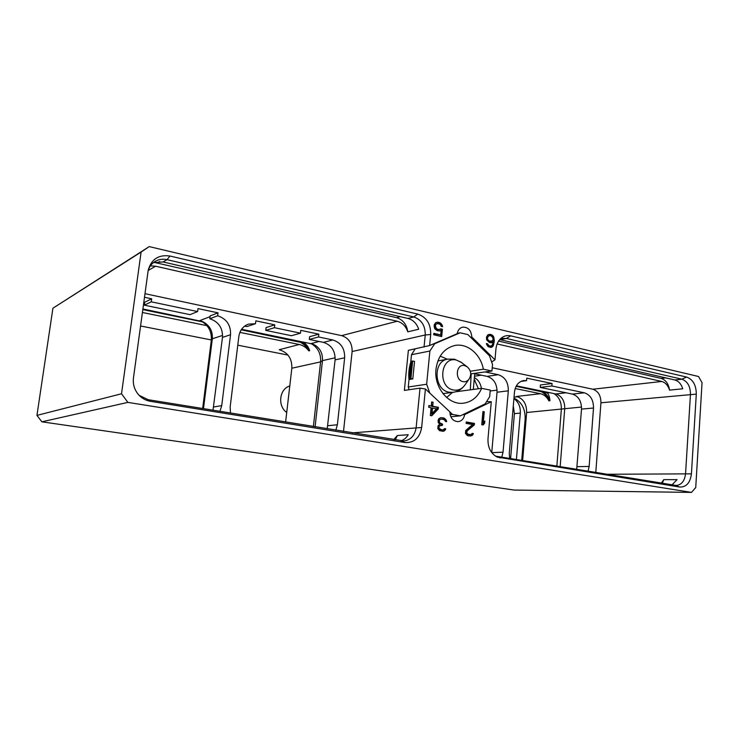<?xml version="1.0" encoding="UTF-8"?>
<svg xmlns="http://www.w3.org/2000/svg" width="739" height="739" viewBox="0 0 739 739"><rect width="100%" height="100%" fill="white"/><g stroke="black" fill="none" stroke-linecap="round" stroke-linejoin="round"><path stroke-width="1.11" d="M489.412 342.526L491.657 342.757L493.089 341.963L492.377 344.882L491.139 346.009L489.116 345.834L487.491 343.774L486.373 343.524L488.128 346.73L491.241 347.432L493.19 345.907L494.317 340.845L493.375 336.153L490.151 334.287L487.832 334.869L486.493 337.086L486.696 339.94L489.412 342.526M141.103 252.064L149.223 246.604L698.54 376.511L702.05 382.728L695.732 487.546L691.492 492.396L127.865 402.385L41.874 421.821L36.95 415.392L52.922 308.209L141.103 252.064L121.529 393.767L127.865 402.385M429.636 345.529L430.708 334.471C430.865 323.987 426.542 317.188 417.766 314.084L169.961 256.027C158.58 254.438 151.329 259.167 148.206 270.215L133.454 377.989C132.724 384.483 134.553 390.192 138.932 395.116C142.156 398.487 145.999 400.566 150.479 401.332L405 442.559C414.2 442.947 419.752 437.931 421.655 427.502L425.405 388.991L449.866 411.845C450.263 418.052 453.035 421.322 458.162 421.655C461.69 421.082 463.87 418.717 464.683 414.561L491.269 401.739L487.989 438.901C487.712 447.511 490.788 453.57 497.208 457.072L679.732 487.047C686.346 487.186 690.244 482.789 691.427 473.847L696.295 394.118C696.212 385.139 692.979 379.458 686.596 377.066L510.714 335.857C507.462 335.146 504.46 335.774 501.716 337.751C498.382 340.356 496.451 344.143 495.924 349.113L494.982 359.801L471.805 337.012C471.214 330.268 468.138 326.98 462.559 327.155C459.649 327.977 457.866 330.148 457.201 333.677L429.636 345.529L408.381 350.332L404.372 390.404L420.02 388.141L416.149 427.548C414.893 435.474 410.829 439.954 403.947 440.989L148.197 399.707L139.08 395.273M440.767 328.864L438.772 329.566L436.444 328.744L435.308 325.585L436.176 324.051L437.913 323.59L440.232 324.412L441.248 326.379L442.652 326.703L441.691 324.181L438.042 322.176L435.576 322.758L434.153 325.031L434.375 327.691L434.975 328.984L437.229 330.656L439.844 330.961L441.1 330.379L440.666 334.896L433.83 333.354L433.691 334.776L441.7 336.578L442.412 329.243L440.767 328.864M431.779 415.78L438.236 409.036L438.403 407.309L432.694 406.256L433.082 402.228L431.65 401.961L431.262 405.997L428.869 405.554L428.703 407.291L431.096 407.725L430.347 415.521L431.779 415.78M482.927 411.549L481.745 424.74L483.103 424.99L484.627 423.262L484.83 421.018L483.306 422.736L484.276 411.799L482.927 411.549M439.021 418.542L438.144 420.149L438.162 422.496L439.677 424.223L438.098 425.71L437.821 428.592L439.557 430.652L443.335 431.299L445.386 429.904L445.728 428.786L444.555 428.583L443.234 429.821L442.033 429.904L439.271 428.546L438.929 427.022L439.52 425.95L442.467 425.294L442.578 424.149L439.585 422.745L439.326 420.352L440.148 419.327L441.857 419.05L444.425 419.798L445.469 421.442L446.642 421.655L446.485 420.75L443.64 417.914L440.786 417.692L439.021 418.542M474.364 424.851L474.493 423.438L466.263 421.969L466.133 423.382L472.544 424.528L465.718 430.523L465.45 433.368L467.14 435.391L468.489 435.908L471.999 435.65L473.348 433.581L472.203 433.377L470.937 434.606L467.722 434.052L466.706 432.426L467.325 430.8L474.364 424.851L473.32 424.934L473.45 423.53L466.235 422.237M149.223 246.604L52.922 308.209M121.529 393.767L36.95 415.392M691.492 492.396L514.187 490.068L41.874 421.821M140.567 325.982L211.363 339.958M237.773 345.168L287.979 355.08M513.291 405.914L514.409 413.628L510.584 458.614M313.373 426.551L320.606 361.879C321.059 353.648 317.899 347.552 311.128 343.589M315.091 426.837L322.481 360.614C322.814 352.752 319.636 347.256 312.939 344.115L241.579 329.28M285.614 422.043L291.84 368.216C292.09 358.581 287.896 352.42 279.25 349.732L299.203 344.485L239.889 332.384M516.099 386.303L547.257 392.936C548.671 394.201 549.576 396.788 549.992 400.695L548.874 400.815C546.86 396.917 544.052 394.543 540.477 393.711L516.653 396.437C523.36 398.626 526.695 403.984 526.648 412.51L522.63 460.573M553.853 393.536C559.053 396.852 561.548 402.127 561.335 409.341L556.855 466.133M540.477 393.711L515.175 388.548M475.038 380.354L474.142 380.179M540.671 391.347C544.421 393.093 547.156 396.243 548.874 400.815M142.415 312.486L206.929 325.659M299.203 344.485C303.064 345.335 306.26 347.459 308.791 350.849C306.537 346.545 303.313 343.506 299.11 341.714M202.652 408.556L211.317 340.328C211.899 331.783 208.509 325.354 201.128 321.031M308.791 350.849L309.669 350.637C308.468 347.071 306.694 344.568 304.339 343.127L241.21 329.825M202.643 321.899L142.812 309.604M309.669 350.637C307.738 346.914 305.022 344.106 301.521 342.212M230.476 413.073L230.152 407.004L238.854 336.43C239.842 330.287 243.039 326.195 248.424 324.135L255.491 323.719L255.842 320.837L274.751 324.837L274.418 327.691L300.468 333.169L300.791 330.342L318.851 334.167L318.537 336.966L332.818 339.958C340.91 342.591 344.854 348.531 344.66 357.787L337.381 424.759L335.829 430.2M300.468 333.169L291.462 335.728L265.754 330.379L266.086 327.58L274.751 324.837M332.818 339.958L323.414 342.36L309.308 339.432L309.623 336.688L318.851 334.167M323.414 342.36C331.405 344.937 335.294 350.776 335.1 359.875L327.22 428.805M244.489 326.241L247.085 326.509L255.491 323.719M309.308 339.432L318.537 336.966M144.983 293.679L341.621 335.635C348.79 337.991 352.291 343.293 352.124 351.533L343.506 431.456M144.493 297.281L151.68 298.796L151.264 301.826L197.636 311.562L198.015 308.606L218.051 312.846L217.682 315.784C226.596 318.795 230.882 325.114 230.55 334.758L221.728 405.609L219.926 411.364M148.123 270.742C149.315 266.631 151.671 263.5 155.218 261.357C158.848 259.297 162.783 258.733 167.023 259.666L413.757 316.948C421.544 319.691 425.368 325.705 425.239 334.989L424.047 347.071M470.595 337.27L471.805 337.012M494.982 359.801L491.804 361.925M495.49 456.139L676.25 485.458C681.58 484.867 684.683 480.941 685.561 473.681L690.466 394.303C690.392 386.34 687.529 381.306 681.857 379.199L506.391 338.462L502.354 338.379L500.211 339.081M491.269 401.739L486.816 401.647M462.586 414.764L464.683 414.561M425.405 388.991L420.02 388.141M393.785 439.622L397.36 435.52L408.233 434.726C406.468 437.737 404.067 439.76 401.037 440.804M397.36 435.52L395.245 439.862M410.736 362.249C408.972 367.846 408.39 373.703 408.99 379.809M470.318 389.841L471.223 373.814M474.734 373.675L473.302 389.453M497.116 343.977L661.719 381.463C665.405 382.497 668.01 385.388 669.552 390.127L682.753 388.788C681.192 383.975 678.568 381.038 674.864 379.985L499.73 339.607M595.791 472.461L600.927 402.792C600.918 395.614 598.211 391.088 592.807 389.222L492.239 367.763M672.01 484.858L677.044 479.639L663.761 479.648L661.303 483.112M520.866 381.416L526.556 380.659L526.768 378.156L552.079 383.504L551.876 385.98L584.355 392.797L572.448 394.099L540.227 387.402L551.876 385.98M526.556 380.659L523.646 380.557C518.436 381.666 515.379 385.509 514.473 392.076L509.254 453.219L509.596 458.448M588.078 471.205L589.149 466.448L593.509 408.03C593.5 399.965 590.452 394.885 584.355 392.797M501.799 457.182L503.028 452.185L508.321 390.829C508.377 382.359 505.033 376.982 498.289 374.719L485.44 372.022M662.338 483.278L663.761 479.648M669.552 390.127C668.555 383.8 665.747 379.892 661.109 378.405L498.594 341.095M552.079 383.504L540.431 384.973L540.227 387.402M576.697 469.357L581.51 409.101C581.519 401.148 578.498 396.15 572.448 394.099M516.367 385.823L556.624 394.146C562.111 396.51 564.818 401.323 564.735 408.584L560.171 466.669M542.971 391.818C546.158 393.721 548.495 396.677 549.992 400.695M474.216 379.366L478.456 388.769M474.383 377.583C478.225 379.791 480.562 383.384 481.394 388.381M491.74 452.601L497.033 392.224C497.098 383.883 493.791 378.599 487.103 376.373L474.724 373.795M153.361 262.641L163.051 261.948L408.002 318.444C413.147 319.876 416.713 323.479 418.69 329.243L407.789 331.839C405.831 326.167 402.312 322.638 397.231 321.234L341.621 335.635M150.377 265.864L155.624 266.216L397.231 321.234M154.1 262.363L396.51 317.659C402.894 319.636 406.653 324.356 407.789 331.839M265.754 330.379L274.418 327.691M217.682 315.784L209.802 318.768C218.578 321.705 222.808 327.913 222.476 337.381L212.989 410.237M218.051 312.846L210.172 315.876L209.802 318.768M151.264 301.826L144.364 305.17L144.77 302.196L151.68 298.796M203.465 408.685L212.333 338.795C212.814 330.933 209.58 325.197 202.634 321.594L142.895 308.967M144.364 305.17L190.043 314.657L197.636 311.562M513.965 398.09C521.669 401.951 525.401 408.953 525.161 419.087L521.697 460.415M513.919 398.598C518.445 401.896 520.579 406.727 520.321 413.092L516.395 459.556M439.742 329.492L436.361 329.474L434.791 328.245L434.624 325.031L436.943 323.654M442.412 329.243L440.222 329.197M440.74 336.356L441.405 329.474M440.666 334.896L433.784 333.797M441.1 330.379L439.317 330.97M438.042 322.176L436.315 322.426M439.456 322.509L437.045 322.416M440.601 323.063L438.449 322.749M441.691 324.181L440.693 324.421L439.603 323.303M442.291 325.465L441.285 325.705L440.693 324.421M441.497 326.435L441.285 325.705M436.176 324.051L435.179 324.292M435.622 324.791L434.624 325.031M435.308 325.585L434.301 325.825M435.253 326.158L434.246 326.389M435.4 327.054L434.403 327.294M435.798 328.014L434.791 328.245M436.444 328.744L435.447 328.975M437.359 329.243L436.361 329.474M438.772 329.566L437.774 329.797M492.968 337.982L491.296 335.294L488.581 334.508M490.567 347.45L492.701 344.836L493.015 338.176M491.139 346.009L488.073 346.028L486.456 344.023M490.945 342.776L493.089 341.963M486.613 339.534L487.352 336.337L489.809 335.608L491.361 335.968L492.987 338.028L493.061 339.718L492.276 340.938L489.32 341.104L487.657 339.321L486.613 339.534L488.267 341.307L491.564 341.335M490.151 334.287L489.098 334.508M491.259 334.545L490.206 334.758M492.34 335.081L491.296 335.294M493.375 336.153L492.322 336.374M493.938 337.409L492.885 337.621M494.262 338.878L493.209 339.09M494.317 340.845L493.255 341.048M494.142 342.767L493.089 342.97M493.754 344.633L492.701 344.836M493.19 345.907L492.137 346.111M492.423 346.859L491.37 347.053M487.491 343.774L486.447 343.977M487.86 344.707L486.807 344.91M488.479 345.409L487.426 345.603M489.116 345.834L488.073 346.028M490.456 346.129L489.403 346.332M487.657 339.321L487.509 338.444L486.465 338.656M488.054 339.977L487.01 340.18M487.509 338.444L487.879 336.845L489.116 335.728M487.583 337.621L486.539 337.834M487.879 336.845L486.835 337.058M488.405 336.125L487.352 336.337M490.872 341.455L489.818 341.667M489.32 341.104L488.267 341.307M488.673 340.679L487.629 340.882M431.003 415.641L437.229 409.147L437.396 407.429L431.696 406.376L431.622 402.265M438.236 409.036L437.229 409.147M431.262 405.997L428.842 405.85M433.082 402.228L432.084 402.349M432.694 406.256L431.696 406.376M438.403 407.309L437.396 407.429M431.003 413.572L431.53 408.104L436.573 408.732L432.001 413.471L431.003 413.572M432.001 413.471L432.527 407.993M484.276 411.799L482.9 411.845M483.306 422.736L482.253 422.828L483.223 411.9M484.627 423.262L483.574 423.345L483.666 422.329M482.262 424.833L483.574 423.345M443.64 417.914L440.832 417.683M444.555 418.366L442.633 418.006M445.451 419.105L443.548 418.459M446.097 419.807L444.435 419.198M446.485 420.75L445.469 420.842L445.081 419.9M445.58 421.461L445.469 420.842M440.647 419.124L440.148 419.327M439.622 419.826L438.606 419.918L439.132 419.429M439.326 420.352L438.319 420.445L438.606 419.918M439.215 421.507L438.209 421.599L438.319 420.445M439.585 422.745L438.569 422.828L438.209 421.599M440.241 423.447L438.569 422.828M441.626 423.983L439.225 423.53M442.578 424.149L440.62 424.066M441.479 425.137L441.562 424.232M441.516 425.137L440.047 425.461M439.52 425.95L438.504 426.043L439.031 425.544M438.929 427.022L437.922 427.105L438.504 426.043M438.883 427.604L437.867 427.687L437.922 427.105M439.271 428.546L438.255 428.629L437.867 427.687M439.927 429.248L438.255 428.629M441.081 429.738L438.911 429.331M442.033 429.904L440.074 429.821M443.234 429.821L441.017 429.987M445.728 428.786L444.388 428.814M445.386 429.904L444.37 429.978L444.712 428.869M444.333 430.892L443.317 430.966L444.37 429.978M442.495 431.308L443.317 430.966M474.493 423.438L473.45 423.53M467.325 430.8L466.281 430.883L473.32 424.934M466.762 431.862L465.718 431.936L466.281 430.883M466.706 432.426L465.672 432.5L465.718 431.936M467.085 433.359L466.05 433.433L465.672 432.5M467.722 434.052L466.05 433.433M468.849 434.532L466.688 434.116M469.764 434.689L467.805 434.597M473.348 433.581L472.055 433.608M473.015 434.671L471.972 434.744L472.304 433.654M471.999 435.65L470.955 435.714L471.972 434.744M470.143 436.065L470.955 435.714M447.317 359.2L440.195 356.152M452.499 392.409L446.642 397.49M464.554 385.509C461.496 389.435 457.635 391.707 452.97 392.344L442.957 393.628M452.97 392.344L449.21 392.224C433.885 390.155 432.666 360.928 447.788 359.117L437.867 360.965M286.723 412.464C277.319 406.071 279.351 388.853 289.79 385.98M429.802 393.102L426.643 384.252L429.876 351.034L434.68 343.755L460.138 332.799L457.238 333.437M460.138 332.799L467.861 334.573L489.477 355.81L492.525 364.521L491.943 371.015L483.343 369.195C480.664 354.073 467.131 342.739 454.596 345.547C444.065 348.346 437.867 356.226 435.982 369.195C433.756 387.412 448.675 405.489 463.565 403.171C471.815 401.924 477.828 396.982 481.616 388.354L455.63 391.781M449.866 411.937L452.517 414.413L460.351 415.845L485.19 403.873L489.68 396.631L490.253 390.081L481.616 388.354M491.943 371.015L470.725 373.888M470.318 371.264L483.343 369.195M409.055 389.73L408.27 386.996L411.494 354.711L415.161 348.919M460.351 415.845L450.808 416.75M452.517 414.413L450.116 414.653M426.643 384.252L408.27 386.996M429.876 351.034L411.494 354.711M412.796 378.931L414.533 361.399L412.658 361.011L410.912 378.562L412.796 378.931L409.803 379.412L411.54 361.962L411.706 361.186L412.658 361.011M434.68 343.755L432.897 344.134M409.803 379.412L410.912 378.562M409.96 378.71L411.706 361.186M291.84 368.216L320.606 361.879L322.481 360.614L335.192 357.787M581.547 407.041L526.648 412.51M547.257 392.936L549.622 392.658M514.039 397.129L517.725 396.714M304.339 343.127L306.343 342.6M311.054 343.57L319.146 341.473M169.961 256.027L167.023 259.666L163.051 261.948M417.766 314.084L413.757 316.948L408.002 318.444M430.708 334.471L425.239 334.989L352.124 351.533M510.714 335.857L506.391 338.462L500.127 339.691M686.596 377.066L681.857 379.199L674.864 379.985M696.295 394.118L600.927 402.792M691.427 473.847L606.922 474.272M679.732 487.047L675.16 485.366M500.146 457.968L496.128 456.259M421.655 427.502L352.272 432.878M405 442.559L401.369 440.86M150.479 401.332L148.197 399.707M661.719 381.463L592.807 389.222M665.71 377.878L661.109 378.405M593.509 408.03L581.51 409.101M589.149 466.448L577.122 466.66M555.802 393.933L566.111 392.778M576.18 469.274L576.716 469.265M490.179 391.005L497.088 390.127M474.503 376.216L481.394 375.181M498.289 374.719L487.103 376.373M508.321 390.829L497.033 392.224M503.028 452.185L491.758 452.628M155.624 266.216L148.197 270.474M159.716 261.523L157.536 262.788M400.279 316.661L396.51 317.659M337.381 424.759L327.857 425.719M344.66 357.787L335.1 359.875M230.55 334.758L222.476 337.381M221.728 405.609L213.737 406.977M199.659 320.652L210.07 316.661M211.317 340.328L212.333 338.795L222.596 335.414M525.161 419.087L526.103 419.004M520.321 413.092L514.409 413.628M468.969 379.283L464.933 384.973C462.014 389.056 458.235 390.737 453.607 390.016C437.266 387.559 440.324 355.81 456.416 360.059L461.432 362.479L467.002 366.673M464.609 365.602C456.037 363.366 454.448 380.299 463.122 381.657C465.588 382.054 467.611 381.167 469.173 378.978C471.694 374.461 471.066 370.424 467.297 366.886L464.609 365.602M202.634 321.594L202.061 321.363M460.905 362.082L454.411 359.209L447.788 359.117"/></g></svg>
